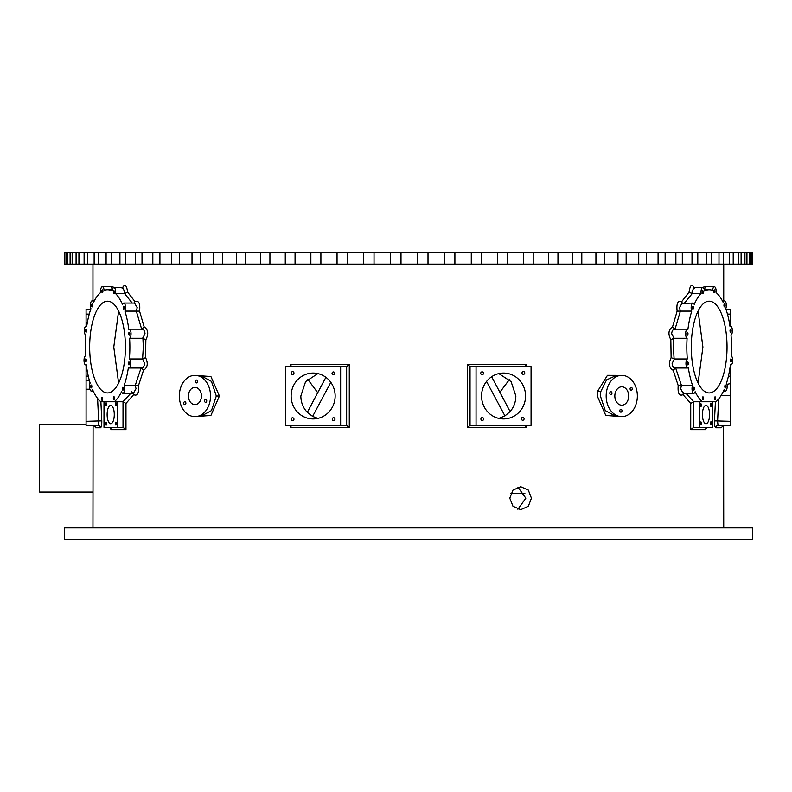 <?xml version="1.0" encoding="UTF-8"?>
<svg xmlns="http://www.w3.org/2000/svg" width="792" height="792" viewBox="0 0 792 792"><rect width="100%" height="100%" fill="white"/><g stroke="black" fill="none" stroke-linecap="round" stroke-linejoin="round"><path stroke-width="1.19" d="M92.961 300.821L92.961 264.112M723.73 300.821L723.73 264.112M723.73 527.888L723.601 425.472M92.961 527.888L93.09 425.472M498.821 418.404L504.94 415.919L486.545 381.457M330.818 382.348L312.622 416.414L317.879 418.404M491.634 376.715L510.107 411.583L504.94 415.919M481.556 396A22.938 22.008 -90 0 1 503.554 373.062A22.938 22.008 -90 0 1 525.561 396A22.938 22.008 -90 0 1 503.554 418.938A22.938 22.008 -90 0 1 481.556 396M510.107 411.583C513.879 407.147 515.79 401.95 515.849 396L511.097 381.635L498.821 373.596M499.91 392.218L509.355 379.596M476.051 425.353L531.066 425.353L531.066 366.647L476.051 366.647L476.051 425.353L470.042 425.363L467.409 427.64L467.409 364.36L470.042 366.637L476.051 366.647M524.096 418.81A1.435 1.376 -90 0 1 522.72 420.245A1.435 1.376 -90 0 1 521.354 418.81A1.435 1.376 -90 0 1 522.72 417.374A1.435 1.376 -90 0 1 524.096 418.81M483.645 419.008A1.435 1.376 -90 0 1 482.269 420.443A1.435 1.376 -90 0 1 480.892 419.008A1.435 1.376 -90 0 1 482.269 417.582A1.435 1.376 -90 0 1 483.645 419.008M483.476 373.299A1.435 1.376 -90 0 1 482.1 374.735A1.435 1.376 -90 0 1 480.724 373.299A1.435 1.376 -90 0 1 482.1 371.864A1.435 1.376 -90 0 1 483.476 373.299M524.759 372.943A1.435 1.376 -90 0 1 523.383 374.378A1.435 1.376 -90 0 1 522.007 372.943A1.435 1.376 -90 0 1 523.383 371.507A1.435 1.376 -90 0 1 524.759 372.943M467.409 364.36L526.393 364.36L525.116 366.647M467.409 427.64L526.393 427.64L524.967 425.512M100.891 401.762L101.792 420.869C101.851 424.918 101.425 427.215 100.515 427.769L95.476 427.769L95.357 426.928M721.185 395.396L730.61 395.396L730.61 425.472L718.027 425.472L723.373 425.472L721.215 427.769L715.79 427.769C714.849 427.215 714.414 424.918 714.473 420.869L715.404 401.762M685.902 393.297L693.762 401.762L690.723 403.425L683.051 394.654C679.209 396.317 677.596 393.287 678.199 385.575L673.2 370.31C669.032 367.914 668.339 363.686 671.111 357.647L670.834 339.728C667.864 333.967 668.438 329.68 672.537 326.878L677.13 311.127C676.289 303.494 677.833 300.287 681.773 301.524L689.04 292.139C690.149 284.684 691.99 283.427 694.554 288.377M697.524 287.516L700.069 287.516M701.653 287.516L705.434 286.635M622.443 416.622L605.791 415.483L597.277 396L597.703 391.109L607.454 375.329L622.443 375.378M194.248 375.378L210.9 376.517L219.414 396L210.89 415.493L194.248 416.622M219.414 396.01L216.305 396.01A20.642 15.592 90 0 1 216.305 396.01L211.474 381.407L200.168 375.358L194.931 375.358A20.642 15.592 -90 0 0 179.339 396A20.642 15.592 -90 0 0 194.931 416.642A20.642 15.592 -90 0 0 210.524 396A20.642 15.592 -90 0 0 194.931 375.358M111.256 286.635L115.038 287.516M116.632 287.516L119.166 287.516M122.136 288.377C124.71 283.427 126.542 284.684 127.651 292.139L134.917 301.524C138.857 300.287 140.412 303.494 139.56 311.127L144.154 326.878C148.262 329.68 148.827 333.967 145.857 339.728L145.579 357.647C148.351 363.38 147.659 367.597 143.5 370.31L138.491 385.575C139.105 393.287 137.491 396.317 133.65 394.654L125.968 403.425L122.938 401.762L130.789 393.297M509.781 498.178L512.968 490.109L520.71 486.714L528.323 490.09L531.432 498.178L528.323 506.276L520.71 509.652L512.968 506.256L509.781 498.178M705.801 428.195L705.801 429.64L690.723 429.64L693.673 427.343L699.296 427.343L699.296 401.762L693.762 401.762M675.437 329.343C673.23 328.957 671.972 330.422 671.666 333.759L674.081 338.253L687.09 338.253A57.341 22.334 90 0 0 686.822 347.064A57.341 22.334 90 0 0 687.308 358.984A4.584 1.792 90 0 0 686.209 361.132A4.584 1.792 90 0 0 685.961 363.429A4.584 1.792 90 0 0 687.753 368.013A4.584 1.792 90 0 0 688.327 367.765A57.341 22.334 90 0 0 692.564 385.427A4.584 1.792 90 0 0 692.02 388.714A4.584 1.792 90 0 0 693.812 393.297A4.584 1.792 90 0 0 695.158 391.733A57.341 22.334 90 0 0 702.464 401.762L699.296 401.762M678.199 385.575L681.476 385.427L680.655 388.714L683.12 393.337L683.555 392.792M683.051 394.654L683.318 393.297L693.812 393.297M673.2 370.31L675.586 367.815L681.457 385.427L692.564 385.427M671.111 357.647L674.378 358.984L672.131 363.429C672.477 366.884 673.784 368.329 676.031 367.765M675.101 368.013L687.753 368.013M670.834 339.728L673.774 338.283L673.388 347.064L674.101 358.964M674.655 329.165L687.436 329.165A4.584 1.792 90 0 0 686.545 329.779A4.584 1.792 90 0 0 685.644 333.759A4.584 1.792 90 0 0 687.09 338.253M672.537 326.878L674.992 329.294L680.377 311.108L691.763 311.108A57.341 22.334 90 0 0 687.921 329.343A4.584 1.792 90 0 0 687.436 329.165M677.13 311.127L680.377 311.108M681.773 301.524L682.159 303.059L679.477 307.652L680.417 311.108M689.04 292.139L692.099 293.584L701.098 293.584A57.341 22.334 90 0 0 694.218 304.445A4.584 1.792 90 0 0 692.941 303.059A4.584 1.792 90 0 0 691.149 307.652A4.584 1.792 90 0 0 691.763 311.108M692.188 293.584L684.476 303.059M693.841 287.565L691.98 292.109L692.099 293.584M705.296 287.001L704.365 289.724M705.801 429.64L705.672 428.868L707.197 427.343M712.691 401.762L712.691 427.343L699.296 427.343M711.503 404.999A1.435 0.554 -90 0 1 710.939 406.435A1.435 0.554 -90 0 1 710.384 404.999A1.435 0.554 -90 0 1 710.939 403.564A1.435 0.554 -90 0 1 711.503 404.999M701.445 423.364A1.435 0.554 -90 0 1 700.88 424.789A1.435 0.554 -90 0 1 700.326 423.364A1.435 0.554 -90 0 1 700.88 421.928A1.435 0.554 -90 0 1 701.445 423.364M701.385 405.148A1.435 0.554 -90 0 1 700.831 406.583A1.435 0.554 -90 0 1 700.267 405.148A1.435 0.554 -90 0 1 700.831 403.712A1.435 0.554 -90 0 1 701.385 405.148M709.573 414.553A9.177 3.574 -90 0 1 705.999 423.73A9.177 3.574 -90 0 1 702.425 414.553A9.177 3.574 -90 0 1 705.999 405.375A9.177 3.574 -90 0 1 709.573 414.553M711.533 423.245A1.435 0.554 -90 0 1 710.978 424.68A1.435 0.554 -90 0 1 710.424 423.245A1.435 0.554 -90 0 1 710.978 421.809A1.435 0.554 -90 0 1 711.533 423.245M698.089 383.08L702.91 347.064L698.089 311.048M727.036 347.064A45.877 17.87 -90 0 1 709.167 392.941A45.877 17.87 -90 0 1 691.287 347.064A45.877 17.87 -90 0 1 709.167 301.188A45.877 17.87 -90 0 1 727.036 347.064M702.464 401.762L715.869 401.762A57.341 22.334 90 0 0 724.106 389.684A4.584 1.792 90 0 0 725.393 391.06A4.584 1.792 90 0 0 727.175 386.476A4.584 1.792 90 0 0 726.561 383.021A57.341 22.334 90 0 0 730.412 364.785A4.584 1.792 90 0 0 730.887 364.963A4.584 1.792 90 0 0 731.788 364.34A4.584 1.792 90 0 0 732.679 360.37A4.584 1.792 90 0 0 731.234 355.875A57.341 22.334 90 0 0 731.501 347.064A57.341 22.334 90 0 0 731.016 335.145A4.584 1.792 90 0 0 732.125 332.996A4.584 1.792 90 0 0 732.362 330.7A4.584 1.792 90 0 0 730.571 326.116A4.584 1.792 90 0 0 729.996 326.363A57.341 22.334 90 0 0 725.769 308.702A4.584 1.792 90 0 0 726.304 305.415A4.584 1.792 90 0 0 724.522 300.821A4.584 1.792 90 0 0 723.175 302.395A57.341 22.334 90 0 0 716.067 292.525A4.584 1.792 90 0 0 716.136 291.288A4.584 1.792 90 0 0 715.899 288.991A4.584 1.792 90 0 0 714.344 286.704A4.584 1.792 90 0 0 712.592 290.397A57.341 22.334 90 0 0 709.167 289.724A57.341 22.334 90 0 0 704.524 290.971A4.584 1.792 90 0 0 703.682 288.13A4.584 1.792 90 0 0 702.791 287.516A4.584 1.792 90 0 0 700.999 292.109A4.584 1.792 90 0 0 701.098 293.584M703.504 398.277A1.435 0.554 -90 0 1 702.94 399.703A1.435 0.554 -90 0 1 702.385 398.277A1.435 0.554 -90 0 1 702.94 396.841A1.435 0.554 -90 0 1 703.504 398.277M694.366 388.714A1.435 0.554 -90 0 1 693.812 390.149A1.435 0.554 -90 0 1 693.247 388.714A1.435 0.554 -90 0 1 693.812 387.278A1.435 0.554 -90 0 1 694.366 388.714M688.307 363.429A1.435 0.554 -90 0 1 687.753 364.855A1.435 0.554 -90 0 1 687.199 363.429A1.435 0.554 -90 0 1 687.753 361.993A1.435 0.554 -90 0 1 688.307 363.429M687.991 333.759A1.435 0.554 -90 0 1 687.436 335.184A1.435 0.554 -90 0 1 686.872 333.759A1.435 0.554 -90 0 1 687.436 332.323A1.435 0.554 -90 0 1 687.991 333.759M693.495 307.652A1.435 0.554 -90 0 1 692.941 309.088A1.435 0.554 -90 0 1 692.376 307.652A1.435 0.554 -90 0 1 692.941 306.217A1.435 0.554 -90 0 1 693.495 307.652M703.346 292.109A1.435 0.554 -90 0 1 702.791 293.535A1.435 0.554 -90 0 1 702.227 292.109A1.435 0.554 -90 0 1 702.791 290.674A1.435 0.554 -90 0 1 703.346 292.109M714.909 291.288A1.435 0.554 -90 0 1 714.344 292.723A1.435 0.554 -90 0 1 713.79 291.288A1.435 0.554 -90 0 1 714.344 289.852A1.435 0.554 -90 0 1 714.909 291.288M725.076 305.415A1.435 0.554 -90 0 1 724.522 306.851A1.435 0.554 -90 0 1 723.957 305.415A1.435 0.554 -90 0 1 724.522 303.98A1.435 0.554 -90 0 1 725.076 305.415M731.135 330.7A1.435 0.554 -90 0 1 730.571 332.135A1.435 0.554 -90 0 1 730.016 330.7A1.435 0.554 -90 0 1 730.571 329.264A1.435 0.554 -90 0 1 731.135 330.7M731.452 360.37A1.435 0.554 -90 0 1 730.887 361.805A1.435 0.554 -90 0 1 730.333 360.37A1.435 0.554 -90 0 1 730.887 358.934A1.435 0.554 -90 0 1 731.452 360.37M725.947 386.476A1.435 0.554 -90 0 1 725.393 387.912A1.435 0.554 -90 0 1 724.828 386.476A1.435 0.554 -90 0 1 725.393 385.041A1.435 0.554 -90 0 1 725.947 386.476M715.631 398.277A1.435 0.554 -90 0 1 715.067 399.712A1.435 0.554 -90 0 1 714.513 398.277A1.435 0.554 -90 0 1 715.067 396.851A1.435 0.554 -90 0 1 715.631 398.277M687.308 358.984L674.378 358.984M90.704 309.355L90.753 309.197A57.341 22.334 -90 0 1 90.931 308.702A57.341 22.334 -90 0 0 86.694 326.363A4.584 1.792 -90 0 0 86.12 326.116A4.584 1.792 -90 0 0 84.338 330.7A4.584 1.792 -90 0 0 85.675 335.145A57.341 22.334 -90 0 0 85.189 347.064A57.341 22.334 -90 0 1 85.675 335.145M89.456 380.764L86.081 380.002L86.081 364.963M86.081 380.002L86.081 389.228L89.872 389.228M95.456 427.333L93.317 425.472L98.277 425.472L98.703 422.027L97.594 398.425M86.081 326.116L86.081 309.197L90.753 309.197M86.081 322.374L87.367 322.374M86.081 376.141L88.288 376.18M86.081 423.878L86.081 421.334L86.081 425.472L98.277 425.472A2.297 2.237 -90 0 1 100.515 427.769M86.081 389.228L86.081 421.334L101.792 420.869M86.081 391.723L86.081 397.653M85.457 355.875A57.341 22.334 -90 0 1 85.189 347.064A57.341 22.334 -90 0 0 85.457 355.875A4.584 1.792 -90 0 0 84.011 360.37A4.584 1.792 -90 0 0 85.803 364.963A4.584 1.792 -90 0 0 86.288 364.785A57.341 22.334 -90 0 0 90.13 383.021A4.584 1.792 -90 0 0 89.516 386.476A4.584 1.792 -90 0 0 91.308 391.06A4.584 1.792 -90 0 0 92.585 389.684A57.341 22.334 -90 0 0 100.831 401.762L114.236 401.762A57.341 22.334 -90 0 0 121.542 391.733A4.584 1.792 -90 0 0 122.889 393.297A4.584 1.792 -90 0 0 124.671 388.714A4.584 1.792 -90 0 0 124.136 385.427A57.341 22.334 -90 0 0 128.363 367.765A4.584 1.792 -90 0 0 128.938 368.013A4.584 1.792 -90 0 0 130.73 363.429A4.584 1.792 -90 0 0 129.383 358.984A57.341 22.334 -90 0 0 129.868 347.064A57.341 22.334 -90 0 0 129.601 338.253A4.584 1.792 -90 0 0 131.046 333.759A4.584 1.792 -90 0 0 129.264 329.165A4.584 1.792 -90 0 0 128.779 329.343A57.341 22.334 -90 0 0 124.928 311.108A4.584 1.792 -90 0 0 125.542 307.652A4.584 1.792 -90 0 0 123.76 303.059A4.584 1.792 -90 0 0 122.473 304.445A57.341 22.334 -90 0 0 115.592 293.584A4.584 1.792 -90 0 0 115.691 292.109A4.584 1.792 -90 0 0 113.909 287.516A4.584 1.792 -90 0 0 112.177 290.971A57.341 22.334 -90 0 0 107.534 289.724A57.341 22.334 -90 0 0 104.099 290.397A4.584 1.792 -90 0 0 102.346 286.704A4.584 1.792 -90 0 0 100.554 291.288A4.584 1.792 -90 0 0 100.624 292.525A57.341 22.334 -90 0 0 93.525 302.395A4.584 1.792 -90 0 0 92.179 300.821A4.584 1.792 -90 0 0 90.387 305.415A4.584 1.792 -90 0 0 90.931 308.702M517.889 509.256L525.829 498.178L517.889 487.11M752.4 539.352L64.291 539.352L64.291 527.888L752.4 527.888L752.4 539.352M524.888 493.485L510.741 493.485M285.268 252.648L752.321 252.648L752.321 264.112L64.37 264.112L64.37 252.648L285.268 252.648L285.268 264.112M269.923 264.112L269.923 252.648M260.439 252.648L260.439 264.112M245.639 264.112L245.639 252.648M236.521 252.648L236.521 264.112M222.354 264.112L222.354 252.648M213.672 252.648L213.672 264.112M200.218 264.112L200.218 252.648M192.01 252.648L192.01 264.112M179.368 264.112L179.368 252.648M171.686 252.648L171.686 264.112M159.925 264.112L159.925 252.648M152.826 252.648L152.826 264.112M142.015 264.112L142.015 252.648M135.531 252.648L135.531 264.112M125.75 264.112L125.75 252.648M119.929 252.648L119.929 264.112M111.217 264.112L111.217 252.648M106.098 252.648L106.098 264.112M98.525 264.112L98.525 252.648M94.139 252.648L94.139 264.112M87.744 264.112L87.744 252.648M84.11 252.648L84.11 264.112M78.933 264.112L78.933 252.648M76.081 252.648L76.081 264.112M72.161 264.112L72.161 252.648M70.102 252.648L70.102 264.112M67.459 264.112L67.459 252.648M66.201 252.648L66.201 264.112M64.855 264.112L64.855 252.648M64.419 252.648L64.419 264.112M751.945 252.648L751.945 264.112M750.687 264.112L750.687 252.648M749.489 252.648L749.489 264.112M746.935 264.112L746.935 252.648M744.926 252.648L744.926 264.112M741.104 264.112L741.104 252.648M738.302 252.648L738.302 264.112M733.214 264.112L733.214 252.648M729.63 252.648L729.63 264.112M723.324 264.112L723.324 252.648M718.987 252.648L718.987 264.112M711.493 264.112L711.493 252.648M706.424 252.648L706.424 264.112M697.792 264.112L697.792 252.648M692.02 252.648L692.02 264.112M682.308 264.112L682.308 252.648M675.873 252.648L675.873 264.112M665.131 264.112L665.131 252.648M658.073 252.648L658.073 264.112M646.381 264.112L646.381 252.648M638.738 252.648L638.738 264.112M626.155 264.112L626.155 252.648M617.978 252.648L617.978 264.112M604.583 264.112L604.583 252.648M595.931 252.648L595.931 264.112M581.803 264.112L581.803 252.648M572.725 252.648L572.725 264.112M557.964 264.112L557.964 252.648M548.5 252.648L548.5 264.112M533.194 264.112L533.194 252.648M523.413 252.648L523.413 264.112M507.652 264.112L507.652 252.648M497.623 252.648L497.623 264.112M481.496 264.112L481.496 252.648M471.28 252.648L471.28 264.112M454.895 264.112L454.895 252.648M444.54 252.648L444.54 264.112M428.007 264.112L428.007 252.648M417.592 252.648L417.592 264.112M401 264.112L401 252.648M390.575 252.648L390.575 264.112M374.032 264.112L374.032 252.648M363.677 252.648L363.677 264.112M347.282 264.112L347.282 252.648M337.046 252.648L337.046 264.112M320.899 264.112L320.899 252.648M310.86 252.648L310.86 264.112M295.06 264.112L295.06 252.648M725.769 308.702A57.341 22.334 90 0 1 725.937 309.197L725.987 309.355M731.016 335.145A57.341 22.334 90 0 1 731.501 347.064A57.341 22.334 90 0 1 731.234 355.875M730.61 421.72L730.61 423.878M718.671 398.95L717.582 421.334L718.027 425.472A2.297 2.237 90 0 0 715.79 427.769M730.61 364.963L730.61 383.546L726.967 384.338M730.61 383.546L730.61 395.396M725.937 309.197L730.61 309.197L730.61 326.116M728.412 376.18L730.61 376.141M729.323 322.374L730.61 322.374M621.76 375.358L616.523 375.358L606.533 379.913L600.772 391.594L600.386 396L605.227 410.593L616.523 416.642L621.76 416.642A20.642 15.592 90 0 0 637.352 396A20.642 15.592 90 0 0 621.76 375.358A20.642 15.592 90 0 0 606.167 396A20.642 15.592 90 0 0 621.76 416.642M621.987 410.731A1.435 1.079 -90 0 1 619.819 410.731A1.435 1.079 -90 0 1 621.987 410.731M611.968 393.139A1.435 1.079 -90 0 1 609.8 393.139A1.435 1.079 -90 0 1 611.968 393.139M628.69 396A9.177 6.93 -90 0 1 621.76 405.177A9.177 6.93 -90 0 1 614.83 396A9.177 6.93 -90 0 1 621.76 386.823A9.177 6.93 -90 0 1 628.69 396M632.254 388.803A1.435 1.079 -90 0 1 630.086 388.803A1.435 1.079 -90 0 1 632.254 388.803M291.575 366.647L290.298 364.36L290.298 366.647M346.648 366.637L349.282 364.36L349.282 427.64L346.589 425.353L285.635 425.353L285.635 366.647L346.648 366.637L346.648 425.363M340.639 366.647L340.639 425.353M349.282 427.64L290.298 427.64L291.575 425.353M334.798 373.359A1.435 1.376 90 0 1 333.422 374.794A1.435 1.376 90 0 1 332.046 373.359A1.435 1.376 90 0 1 333.422 371.933A1.435 1.376 90 0 1 334.798 373.359M293.961 419.215A1.435 1.376 90 0 1 292.585 420.651A1.435 1.376 90 0 1 291.208 419.215A1.435 1.376 90 0 1 292.585 417.78A1.435 1.376 90 0 1 293.961 419.215M293.961 373.082A1.435 1.376 90 0 1 292.585 374.507A1.435 1.376 90 0 1 291.208 373.082A1.435 1.376 90 0 1 292.585 371.646A1.435 1.376 90 0 1 293.961 373.082M291.129 396A22.938 22.008 90 0 1 313.137 373.062A22.938 22.008 90 0 1 335.145 396A22.938 22.008 90 0 1 313.137 418.938A22.938 22.008 90 0 1 291.129 396M334.986 419.146A1.435 1.376 90 0 1 333.61 420.582A1.435 1.376 90 0 1 332.234 419.146A1.435 1.376 90 0 1 333.61 417.711A1.435 1.376 90 0 1 334.986 419.146M317.879 373.596L305.593 381.635L300.841 396C300.891 402.296 303.039 407.751 307.296 412.355L325.888 377.309M312.622 416.414L307.296 412.355M307.682 379.249L317.691 392.644M194.931 416.642L200.168 416.642L211.464 410.603L216.305 396.01M197.485 381.487A1.435 1.079 90 0 1 195.317 381.487A1.435 1.079 90 0 1 197.485 381.487M185.882 403.187A1.435 1.079 90 0 1 183.714 403.187A1.435 1.079 90 0 1 185.882 403.187M201.435 396A8.603 6.494 90 0 1 194.931 404.603A8.603 6.494 90 0 1 188.437 396A8.603 6.494 90 0 1 194.931 387.397A8.603 6.494 90 0 1 201.435 396M206.722 400.91A1.435 1.079 90 0 1 204.554 400.91A1.435 1.079 90 0 1 206.722 400.91M125.968 403.425L125.968 429.64L110.89 429.64L111.019 428.868L109.494 427.343M103.999 401.762L103.999 427.343L117.404 427.343L117.404 401.762L114.236 401.762M112.335 289.724L111.395 287.001M127.651 292.139L124.591 293.584L124.71 292.109L122.849 287.565M134.917 301.524L134.313 303.465M132.224 303.059L124.591 293.584M139.56 311.127L136.274 311.108L137.214 307.652L134.521 303.059L123.76 303.059M144.154 326.878L141.709 329.294L136.313 311.108M145.857 339.728L142.609 338.253L145.035 333.759C144.718 330.422 143.461 328.957 141.263 329.343M145.579 357.647L142.6 358.964L143.312 347.064L142.926 338.283M143.5 370.31L141.105 367.815L135.234 385.427L138.491 385.575M128.938 368.013L141.639 368.023M140.659 367.765C142.916 368.329 144.213 366.884 144.56 363.429L142.6 358.964M133.65 394.654L133.383 393.297L136.036 388.714L135.224 385.427L124.136 385.427M131.482 391.733L133.145 392.792M125.968 429.64L123.017 427.343L117.404 427.343M116.434 423.601A1.435 0.554 90 0 1 115.879 425.027A1.435 0.554 90 0 1 115.315 423.601A1.435 0.554 90 0 1 115.879 422.166A1.435 0.554 90 0 1 116.434 423.601M106.742 423.68A1.435 0.554 90 0 1 106.177 425.116A1.435 0.554 90 0 1 105.623 423.68A1.435 0.554 90 0 1 106.177 422.255A1.435 0.554 90 0 1 106.742 423.68M106.702 404.306A1.435 0.554 90 0 1 106.148 405.742A1.435 0.554 90 0 1 105.584 404.306A1.435 0.554 90 0 1 106.148 402.871A1.435 0.554 90 0 1 106.702 404.306M116.464 404.207A1.435 0.554 90 0 1 115.909 405.643A1.435 0.554 90 0 1 115.345 404.207A1.435 0.554 90 0 1 115.909 402.781A1.435 0.554 90 0 1 116.464 404.207M107.128 414.553A9.177 3.574 90 0 1 110.702 405.375A9.177 3.574 90 0 1 114.276 414.553A9.177 3.574 90 0 1 110.702 423.73A9.177 3.574 90 0 1 107.128 414.553M102.663 398.911A1.435 0.554 90 0 1 102.099 400.336A1.435 0.554 90 0 1 101.544 398.911A1.435 0.554 90 0 1 102.099 397.475A1.435 0.554 90 0 1 102.663 398.911M91.862 386.476A1.435 0.554 90 0 1 91.308 387.912A1.435 0.554 90 0 1 90.743 386.476A1.435 0.554 90 0 1 91.308 385.041A1.435 0.554 90 0 1 91.862 386.476M86.358 360.37A1.435 0.554 90 0 1 85.803 361.805A1.435 0.554 90 0 1 85.239 360.37A1.435 0.554 90 0 1 85.803 358.934A1.435 0.554 90 0 1 86.358 360.37M86.674 330.7A1.435 0.554 90 0 1 86.12 332.135A1.435 0.554 90 0 1 85.566 330.7A1.435 0.554 90 0 1 86.12 329.264A1.435 0.554 90 0 1 86.674 330.7M92.733 305.415A1.435 0.554 90 0 1 92.179 306.851A1.435 0.554 90 0 1 91.615 305.415A1.435 0.554 90 0 1 92.179 303.98A1.435 0.554 90 0 1 92.733 305.415M102.901 291.288A1.435 0.554 90 0 1 102.346 292.723A1.435 0.554 90 0 1 101.792 291.288A1.435 0.554 90 0 1 102.346 289.852A1.435 0.554 90 0 1 102.901 291.288M114.464 292.109A1.435 0.554 90 0 1 113.909 293.535A1.435 0.554 90 0 1 113.345 292.109A1.435 0.554 90 0 1 113.909 290.674A1.435 0.554 90 0 1 114.464 292.109M124.314 307.652A1.435 0.554 90 0 1 123.76 309.088A1.435 0.554 90 0 1 123.196 307.652A1.435 0.554 90 0 1 123.76 306.217A1.435 0.554 90 0 1 124.314 307.652M129.819 333.759A1.435 0.554 90 0 1 129.264 335.184A1.435 0.554 90 0 1 128.7 333.759A1.435 0.554 90 0 1 129.264 332.323A1.435 0.554 90 0 1 129.819 333.759M129.502 363.429A1.435 0.554 90 0 1 128.938 364.855A1.435 0.554 90 0 1 128.383 363.429A1.435 0.554 90 0 1 128.938 361.993A1.435 0.554 90 0 1 129.502 363.429M123.443 388.714A1.435 0.554 90 0 1 122.889 390.149A1.435 0.554 90 0 1 122.324 388.714A1.435 0.554 90 0 1 122.889 387.278A1.435 0.554 90 0 1 123.443 388.714M114.454 398.128A1.435 0.554 90 0 1 113.899 399.564A1.435 0.554 90 0 1 113.345 398.128A1.435 0.554 90 0 1 113.899 396.703A1.435 0.554 90 0 1 114.454 398.128M125.403 347.064A45.877 17.87 90 0 1 107.534 392.941A45.877 17.87 90 0 1 89.664 347.064A45.877 17.87 90 0 1 107.534 301.188A45.877 17.87 90 0 1 125.403 347.064M142.609 338.253L129.601 338.253M129.383 358.984L142.312 358.984M117.404 401.762L122.938 401.762M136.274 311.108L124.928 311.108M124.502 293.584L115.592 293.584M118.602 311.048L113.781 347.064L118.602 383.08M92.961 492.03L39.6 492.03L39.6 424.67L86.081 424.67M470.042 425.363L470.042 366.637M526.393 364.36L526.393 366.647M526.393 425.353L526.393 427.64M690.723 429.64L690.723 403.425M290.298 427.64L290.298 425.353M349.282 364.36L290.298 364.36M110.89 429.64L110.89 428.195M693.673 427.343L693.673 401.762M730.61 421.334L714.473 420.869M597.703 391.109L600.772 391.594M123.017 401.762L123.017 427.343M692.941 303.059L682.377 303.465M702.791 287.516L694.158 287.516M704.316 289.724L709.167 289.724M714.344 286.704L705.85 286.704M724.522 300.821L722.373 300.821M730.571 326.116L729.957 326.116M730.887 364.963L730.382 364.963M725.393 391.06L723.492 391.06M89.249 314.107L86.081 314.107M723.838 425.472L723.73 426.175M727.442 314.107L730.61 314.107M142.045 329.165L129.264 329.165M122.889 393.297L133.383 393.297M113.909 287.516L122.532 287.516M112.375 289.724L107.534 289.724M102.346 286.704L110.84 286.704M92.179 300.821L94.317 300.821M86.12 326.116L86.734 326.116M85.803 364.963L86.308 364.963M91.308 391.06L93.209 391.06"/></g></svg>

